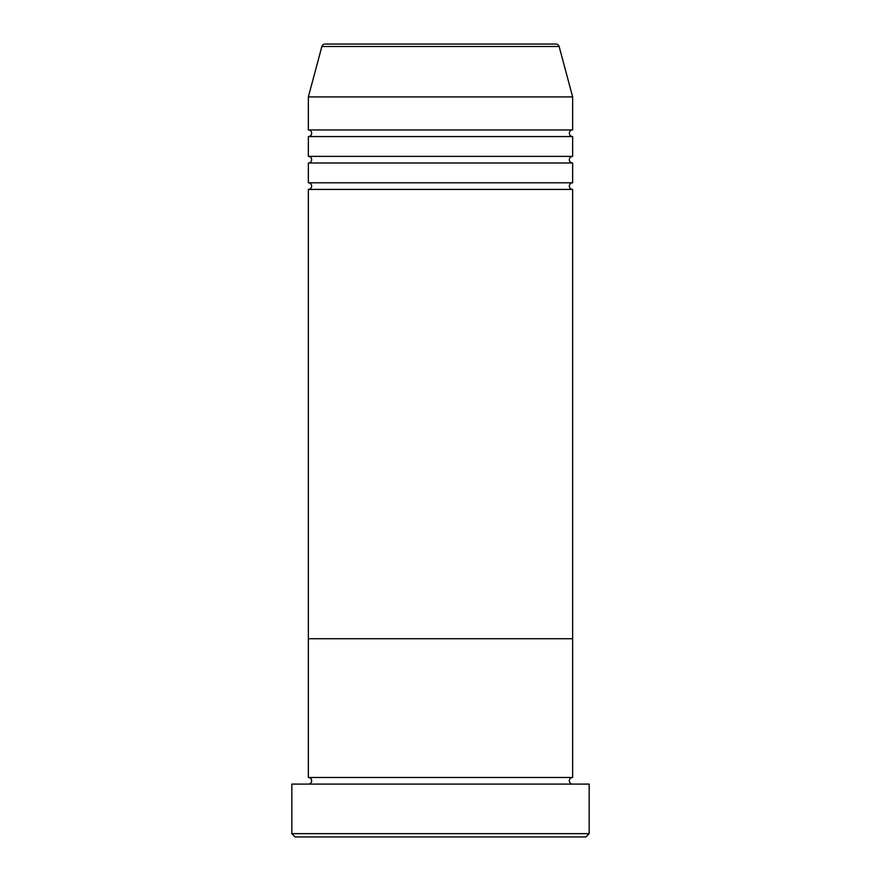 <?xml version="1.0" encoding="UTF-8"?>
<svg xmlns="http://www.w3.org/2000/svg" width="881" height="881" viewBox="0 0 881 881"><rect width="100%" height="100%" fill="white"/><g stroke="black" fill="none" stroke-linecap="round" stroke-linejoin="round"><path stroke-width="1.32" d="M585.865 836.95L295.135 836.95L291.831 833.646L589.169 833.646L585.865 836.95M559.138 46.495L321.862 46.495A3.304 3.304 0 0 1 325.045 44.05L555.955 44.05A3.304 3.304 0 0 1 559.138 46.495L572.65 96.91L572.65 129.948A3.304 3.304 0 0 0 569.346 133.251A3.304 3.304 0 0 0 572.65 136.555L572.65 156.377A3.304 3.304 0 0 0 569.346 159.681A3.304 3.304 0 0 0 572.65 162.985L572.65 182.808A3.304 3.304 0 0 0 569.346 186.111A3.304 3.304 0 0 0 572.65 189.415L572.65 638.725L308.35 638.725L308.35 777.483A3.304 3.304 0 0 1 311.654 780.786A3.304 3.304 0 0 1 308.35 784.09M572.65 189.415L308.35 189.415L308.35 638.725L572.65 638.725L572.65 777.483A3.304 3.304 0 0 0 569.346 780.786A3.304 3.304 0 0 0 572.65 784.09M572.65 777.483L308.35 777.483M589.169 833.646L589.169 784.09L291.831 784.09L291.831 833.646M572.65 162.985L308.35 162.985L308.35 182.808A3.304 3.304 0 0 1 311.654 186.111A3.304 3.304 0 0 1 308.35 189.415M572.65 136.555L308.35 136.555L308.35 156.377A3.304 3.304 0 0 1 311.654 159.681A3.304 3.304 0 0 1 308.35 162.985M321.862 46.495L308.35 96.91L308.35 129.948A3.304 3.304 0 0 1 311.654 133.251A3.304 3.304 0 0 1 308.35 136.555M572.65 182.808L308.35 182.808M572.65 96.91L308.35 96.91M572.65 129.948L308.35 129.948M572.65 156.377L308.35 156.377"/></g></svg>
